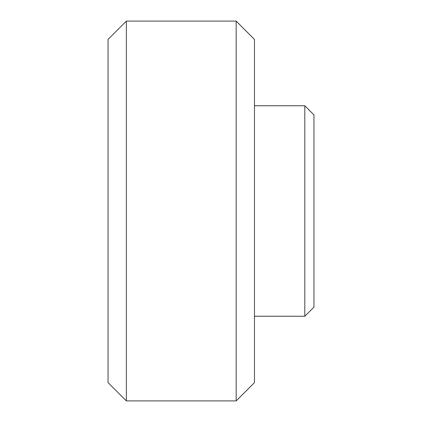 <?xml version="1.0" encoding="UTF-8"?>
<svg xmlns="http://www.w3.org/2000/svg" width="422" height="422" viewBox="0 0 422 422"><rect width="100%" height="100%" fill="white"/><g stroke="black" fill="none" stroke-linecap="round" stroke-linejoin="round"><path stroke-width="0.63" d="M126.347 21.1L108.043 39.404L108.043 382.596L126.347 400.9L236.167 400.9L236.167 21.1L126.347 21.1L126.347 400.9M236.167 21.1L254.471 39.404L254.471 382.596L236.167 400.9M254.471 316.247L304.805 316.247L304.805 105.753L254.471 105.753M304.805 105.753L313.957 114.905L313.957 307.095L304.805 316.247"/></g></svg>
